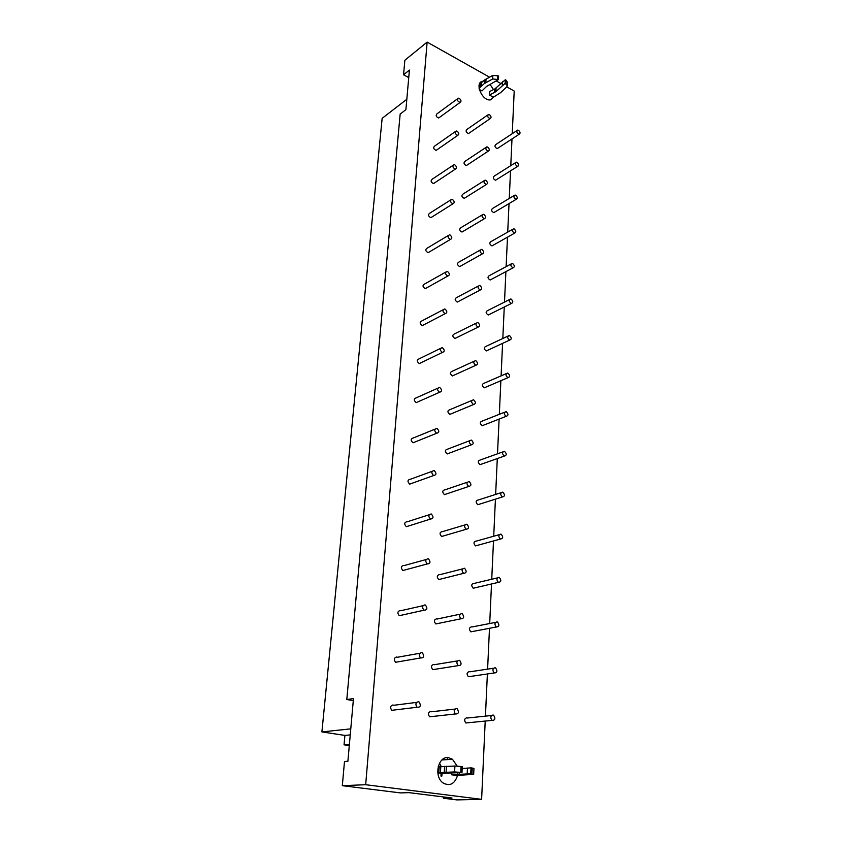 <?xml version="1.0" encoding="UTF-8"?>
<svg xmlns="http://www.w3.org/2000/svg" width="842" height="842" viewBox="0 0 842 842"><rect width="100%" height="100%" fill="white"/><g stroke="black" fill="none" stroke-linecap="round" stroke-linejoin="round"><path stroke-width="1.26" d="M479.066 88.231L484.361 83.547L492.686 78.959L498.443 79.58L486.539 86.452L481.982 90.925L479.298 89.441M498.443 79.58L498.632 75.98L492.875 75.359L484.56 79.969L479.214 84.695M489.476 95.051L495.885 91.641L505.137 83.347L507.337 85.758L506.758 86.873L500.643 92.62L493.391 97.209L489.476 95.051L489.676 91.494L494.77 88.989L494.57 92.546M507.337 85.758L507.505 82.169L505.316 79.758L494.77 88.989M502.442 81.811L502.264 85.4M505.316 79.758L505.137 83.347M495.054 667.695L495.622 667.927C497.675 671.137 497.212 672.811 494.222 672.968C492.244 670.306 492.517 668.548 495.054 667.695M435.072 669.295L432.756 669.664C430.788 666.99 431.125 665.254 433.746 664.443M459.174 660.275L459.806 660.538C461.879 663.854 461.353 665.559 458.216 665.633C456.206 662.886 456.532 661.107 459.174 660.275M398.129 661.833L395.572 662.275C393.593 659.539 393.972 657.77 396.708 656.981M421.705 652.529L422.4 652.824C424.484 656.265 423.884 657.981 420.6 657.96C418.579 655.139 418.948 653.329 421.705 652.529M470.489 676.431L468.384 676.736C466.436 674.137 466.731 672.421 469.247 671.59M497.054 621.828L497.506 622.006C499.643 625.048 499.264 626.711 496.348 626.995C494.286 624.375 494.517 622.648 497.054 621.828M438.04 623.48L435.798 623.943C433.735 621.322 434.019 619.617 436.651 618.817M461.763 613.544L462.269 613.734C464.447 616.881 464.005 618.565 460.942 618.786C458.848 616.091 459.122 614.344 461.763 613.544M401.729 615.155L399.266 615.702C397.171 613.008 397.498 611.281 400.245 610.513M424.936 604.893L425.494 605.114C427.704 608.377 427.199 610.071 423.989 610.208C421.853 607.45 422.168 605.672 424.936 604.893M472.878 631.458L470.836 631.837C468.805 629.29 469.057 627.606 471.573 626.795M498.99 577.317L499.327 577.433C501.548 580.317 501.243 581.959 498.411 582.369C496.264 579.801 496.454 578.117 498.99 577.317M440.913 579.033L438.756 579.57C436.598 577.002 436.84 575.328 439.471 574.549M464.279 568.213L464.647 568.35C466.921 571.329 466.573 572.992 463.605 573.349C461.405 570.708 461.627 569.003 464.279 568.213M405.212 569.887L402.844 570.529C400.645 567.887 400.918 566.192 403.665 565.435M428.073 558.72L428.483 558.877C430.799 561.951 430.399 563.635 427.283 563.94C425.031 561.225 425.305 559.488 428.073 558.72M475.193 587.779L473.225 588.242C471.11 585.737 471.31 584.085 473.835 583.296M500.874 534.091L501.095 534.175C503.39 536.891 503.169 538.512 500.432 539.048C498.19 536.533 498.338 534.88 500.874 534.091M443.692 535.88L441.64 536.48C439.377 533.965 439.566 532.323 442.208 531.555M466.721 524.229L466.963 524.324C469.31 527.124 469.057 528.765 466.184 529.271C463.879 526.682 464.058 525.008 466.721 524.229M408.57 525.976L406.328 526.692C404.013 524.103 404.234 522.44 406.991 521.693M431.115 513.957L431.378 514.052C433.798 516.946 433.493 518.609 430.483 519.072C428.125 516.409 428.336 514.704 431.115 513.957M477.425 545.363L475.551 545.879C473.341 543.427 473.509 541.816 476.035 541.038M502.706 492.117L502.8 492.149C505.158 494.707 505.021 496.317 502.379 496.969C500.064 494.507 500.169 492.886 502.706 492.117M446.376 493.97L444.439 494.622C442.082 492.16 442.229 490.549 444.871 489.791M469.089 481.54L469.194 481.582C471.625 484.213 471.457 485.845 468.689 486.476C466.3 483.94 466.426 482.298 469.089 481.54M411.822 483.371L409.717 484.129C407.286 481.603 407.454 479.961 410.222 479.224M434.062 470.531L434.188 470.573C436.693 473.278 436.493 474.93 433.588 475.541C431.125 472.941 431.283 471.267 434.062 470.531M479.593 504.147L477.803 504.716C475.519 502.306 475.635 500.727 478.161 499.959M504.484 451.333C506.873 453.743 506.81 455.322 504.284 456.09C501.885 453.691 501.948 452.101 504.463 451.323L504.484 451.333M448.975 453.27L447.165 453.943C444.723 451.554 444.818 449.975 447.439 449.207L469.552 440.766M471.383 440.082C473.857 442.555 473.772 444.166 471.131 444.923C468.647 442.46 468.731 440.85 471.362 440.082L471.383 440.082M414.969 441.997L413.001 442.787C410.475 440.334 410.591 438.735 413.338 437.966L434.946 429.178M436.935 428.378C439.482 430.915 439.377 432.556 436.609 433.293C434.04 430.778 434.146 429.136 436.903 428.378L436.935 428.378M481.687 464.079L480.003 464.679C477.646 462.342 477.719 460.784 480.224 460.006L502.79 451.922M506.21 411.675C508.536 413.99 508.515 415.548 506.137 416.337C503.695 414.096 503.674 412.527 506.084 411.633L506.21 411.675M451.501 413.696L449.807 414.401C447.312 412.17 447.323 410.612 449.828 409.707L471.794 400.476M473.625 399.813C476.025 402.171 475.983 403.75 473.499 404.549C470.962 402.255 470.962 400.655 473.478 399.761L473.625 399.813M418.011 401.813L416.201 402.623C413.611 400.339 413.632 398.75 416.243 397.845L437.735 388.225M439.713 387.457C442.187 389.878 442.134 391.477 439.535 392.277C436.914 389.941 436.914 388.309 439.545 387.404L439.713 387.457M483.708 425.115L482.15 425.736C479.74 423.547 479.73 422.01 482.129 421.126L504.516 412.254M507.894 373.122C510.157 375.343 510.168 376.869 507.926 377.69C505.453 375.585 505.368 374.037 507.652 373.048L507.894 373.122M453.943 375.227L452.386 375.932C449.849 373.859 449.775 372.322 452.154 371.301L473.972 361.292M475.793 360.66C478.13 362.923 478.13 364.47 475.793 365.302C473.225 363.176 473.141 361.597 475.53 360.576L475.793 360.66M420.979 362.765L419.305 363.565C416.674 361.471 416.59 359.892 419.074 358.86L440.44 348.43M442.408 347.704C444.818 350.019 444.808 351.588 442.376 352.43C439.703 350.261 439.619 348.651 442.113 347.62L442.408 347.704M485.687 387.215L484.224 387.836C481.782 385.794 481.708 384.278 483.992 383.278L506.2 373.669M509.536 335.611C511.726 337.747 511.778 339.231 509.673 340.084C507.179 338.126 507.021 336.6 509.189 335.505L509.536 335.611M456.322 337.8L454.88 338.505C452.322 336.579 452.165 335.063 454.417 333.937L476.088 323.191M477.909 322.602C480.172 324.77 480.214 326.286 478.024 327.149C475.435 325.17 475.267 323.612 477.519 322.486L477.909 322.602M423.852 324.791L422.316 325.591C419.653 323.654 419.495 322.107 421.831 320.949L443.092 309.761M445.039 309.077C447.365 311.287 447.397 312.824 445.134 313.698C442.439 311.698 442.26 310.119 444.608 308.951L445.039 309.077M487.602 350.314L486.244 350.946C483.782 349.041 483.634 347.546 485.802 346.451L507.842 336.137M511.126 299.099C513.252 301.152 513.336 302.615 511.368 303.488C508.863 301.657 508.631 300.162 510.684 298.973L511.126 299.099M458.627 301.383L457.311 302.078C454.733 300.299 454.512 298.794 456.627 297.573L478.161 286.133M479.961 285.575C482.15 287.659 482.234 289.143 480.193 290.027C477.593 288.196 477.351 286.659 479.466 285.438L479.961 285.575M426.641 287.869L425.252 288.648C422.568 286.859 422.326 285.333 424.515 284.07L445.66 272.155M447.586 271.524C449.838 273.629 449.923 275.145 447.818 276.05C445.102 274.208 444.839 272.65 447.049 271.377L447.586 271.524M489.455 314.392L488.213 315.013C485.729 313.245 485.518 311.772 487.56 310.593L509.442 299.594M512.673 263.557C514.746 265.535 514.862 266.967 513.02 267.851C510.505 266.156 510.21 264.683 512.136 263.409L512.673 263.557M460.879 265.925L459.679 266.598C457.09 264.956 456.796 263.483 458.785 262.167L480.172 250.063M481.961 249.548C484.087 251.547 484.203 253 482.298 253.905C479.687 252.211 479.382 250.705 481.371 249.39L481.961 249.548M429.357 251.937L428.094 252.684C425.399 251.053 425.084 249.548 427.136 248.18L448.165 235.581M450.07 235.002C452.249 237.023 452.365 238.496 450.417 239.423C447.691 237.739 447.365 236.202 449.418 234.823L450.07 235.002M491.265 279.407L490.128 280.007C487.644 278.376 487.36 276.923 489.286 275.66L511.01 264.02M514.188 228.94C516.188 230.845 516.335 232.255 514.609 233.15C512.115 231.582 511.757 230.119 513.567 228.782L514.188 228.94M463.058 231.392L461.974 232.045C459.395 230.54 459.037 229.087 460.89 227.687L482.14 214.952M483.908 214.478C485.96 216.405 486.108 217.825 484.339 218.741C481.74 217.183 481.371 215.699 483.224 214.3L483.908 214.478M431.988 216.962L430.851 217.678C428.178 216.184 427.789 214.71 429.694 213.247L450.596 199.996M452.48 199.459C454.596 201.406 454.743 202.848 452.933 203.796C450.228 202.248 449.828 200.743 451.733 199.27L452.48 199.459M493.023 245.317L491.981 245.906C489.507 244.38 489.17 242.949 490.97 241.612L512.525 229.371M515.651 195.218C517.598 197.06 517.767 198.428 516.167 199.333C513.673 197.881 513.273 196.449 514.957 195.039L515.651 195.218M465.184 197.754L464.195 198.375C461.637 196.986 461.227 195.565 462.953 194.102L484.055 180.756M485.802 180.325C487.792 182.177 487.971 183.577 486.329 184.503C483.74 183.061 483.308 181.609 485.034 180.135L485.802 180.325M434.556 182.903L433.535 183.588C430.872 182.219 430.43 180.767 432.188 179.23L452.975 165.358M454.827 164.874C456.869 166.748 457.059 168.158 455.375 169.116C452.691 167.695 452.228 166.211 453.996 164.674L454.827 164.874M494.738 212.089L493.791 212.647C491.328 211.247 490.939 209.837 492.623 208.437L514.009 195.607M517.083 162.359C518.977 164.137 519.167 165.474 517.672 166.39C515.209 165.032 514.757 163.622 516.325 162.159L517.083 162.359M467.257 164.969L466.363 165.558C463.826 164.285 463.363 162.885 464.963 161.359L485.918 147.445M487.644 147.055C489.581 148.855 489.781 150.213 488.255 151.15C485.687 149.823 485.213 148.392 486.813 146.855L487.644 147.055M437.061 149.729L436.145 150.371C433.504 149.118 432.998 147.697 434.63 146.098L455.29 131.626M457.122 131.205C459.09 133.004 459.311 134.383 457.753 135.351C455.09 134.046 454.575 132.594 456.206 130.984L457.122 131.205M496.412 179.683L495.549 180.23C493.096 178.925 492.665 177.546 494.233 176.083L515.462 162.706M518.483 130.31C520.314 132.036 520.535 133.352 519.135 134.257C516.693 133.004 516.209 131.626 517.662 130.11L518.483 130.31M498.043 148.087L497.254 148.602C494.833 147.403 494.349 146.045 495.812 144.529L516.872 130.626M489.444 114.638C491.318 116.375 491.539 117.712 490.118 118.648C487.592 117.417 487.065 116.017 488.539 114.428L489.444 114.638M469.278 133.004L468.468 133.573C465.963 132.394 465.447 131.015 466.931 129.436L487.739 114.986M456.501 708.49L457.259 708.817C459.227 712.311 458.606 714.027 455.396 713.963C453.501 711.174 453.859 709.353 456.501 708.49M431.988 716.531L429.62 716.795C427.757 714.079 428.136 712.3 430.746 711.458M459.343 98.409C461.258 100.145 461.5 101.493 460.058 102.461C457.438 101.272 456.869 99.84 458.364 98.177L459.343 98.409M439.503 117.396L438.671 117.996C436.072 116.859 435.524 115.459 437.019 113.807L457.543 98.777M418.358 701.702L419.2 702.07C421.158 705.701 420.463 707.427 417.106 707.248C415.19 704.386 415.611 702.533 418.358 701.702M394.403 710.006L391.783 710.322C389.909 707.533 390.341 705.733 393.067 704.922M490.149 84.526L493.496 89.61M494.265 96.346L490.56 99.851C482.15 101.514 474.057 82.169 482.782 81.264L479.666 83.537M441.671 776.598L440.945 776.019L441.787 776.135L442.187 773.356M439.513 763.126L441.229 766.515M457.595 775.366C454.669 784.049 449.817 786.565 443.018 782.923C433.43 776.366 438.272 755.4 448.681 757.695L452.47 759.284L457.132 766.062M440.945 776.019L441.113 773.314M349.398 744.349L344.052 744.823L344.904 735.413L350.24 734.887M349.283 745.591L344.052 744.823M406.812 99.303L382.152 118.322L321.907 731.919L350.777 728.856M344.904 735.413L321.907 731.919M353.293 700.639L346.799 699.523L353.472 698.586L347.893 761.263L344.494 761.505L342.315 785.691L365.691 784.712L481.613 799.342L456.89 799.9L443.387 798.227L443.46 796.942M489.518 77.169L427.136 42.1L404.865 60.245L403.539 74.78L409.412 70.075L405.897 109.671L400.16 114.038L346.799 699.523M403.539 74.78L408.749 77.58M427.136 42.1L365.691 784.712M342.315 785.691L400.487 792.911L408.928 792.638L452.007 798.016L443.387 798.227M447.165 757.621L447.86 759.579M442.903 759.894L442.692 759.305M506.768 86.873L514.209 91.052L512.241 133.678M511.999 138.941L510.768 165.663M510.536 170.852L509.263 198.459M509.031 203.585L507.715 232.108M507.484 237.17L506.126 266.63M505.895 271.629L504.495 302.078M504.263 307.025L502.821 338.484M502.59 343.368L501.095 375.879M500.874 380.71L499.327 414.306M499.106 419.095L497.506 453.817M497.296 458.564L495.643 494.443M495.422 499.169L493.717 536.228M493.496 540.953L491.739 579.243M491.517 583.98L489.697 623.522M489.486 628.3L487.602 669.137M487.381 673.968L485.434 716.132M485.213 721.057L481.613 799.342M500.748 83.484L496.412 81.043M468.015 722.773L465.858 722.983C464.005 720.342 464.331 718.584 466.847 717.731M492.991 714.984L493.675 715.268C495.643 718.647 495.096 720.342 492.033 720.384C490.139 717.668 490.465 715.868 492.991 714.984M437.798 772.672L454.596 771.935L461.984 772.493L441.703 773.398L437.819 772.861M461.984 772.493L462.29 766.588L454.912 766.031L438.135 766.851M451.48 774.756L470.731 773.724L473.667 774.345L456.575 775.461L451.48 774.756L451.586 772.809M473.667 774.345L473.951 768.483L471.025 767.841L462.195 768.557M467.478 768.041L467.184 773.893M471.025 767.841L470.731 773.724M480.129 83.737L479.908 87.315M481.466 82.232L481.256 85.81M484.56 79.969L484.361 83.547M486.055 79.032L485.845 82.621M492.875 75.359L492.686 78.959M497.696 75.443L497.496 79.043M496.075 88.073L495.885 91.641M506.252 80.285L506.074 83.874M439.187 766.736L438.84 772.556M440.798 766.536L440.45 772.377M444.597 766.315L444.26 772.177M446.439 766.241L446.102 772.114M454.912 766.031L454.596 771.935M461.058 766.409L460.753 772.314M459.532 772.609L459.427 774.598M457.911 772.672L457.806 774.661M472.246 768.02L471.952 773.893M457.48 660.917L434.367 664.685M458.216 665.633L432.756 669.664M419.832 653.276L397.392 657.265M420.6 657.96L395.572 662.275M493.507 668.243L469.815 671.811M494.222 672.968L468.384 676.736M460.016 614.207L437.145 619.017M460.942 618.786L435.798 623.943M423.01 605.682L400.792 610.724M423.989 610.208L399.266 615.702M495.454 622.406L472.025 626.964M496.348 626.995L470.836 631.837M462.49 568.908L439.84 574.686M463.605 573.349L438.756 579.57M426.115 559.53L404.076 565.582M427.283 563.94L402.844 570.529M497.359 577.907L474.162 583.422M498.411 582.369L473.225 588.242M464.9 524.934L442.45 531.639M466.184 529.271L441.64 536.48M429.136 514.778L407.254 521.787M430.483 519.072L406.328 526.692M499.211 534.702L476.246 541.111M500.432 539.048L475.551 545.879M467.257 482.245L444.976 489.833M468.689 486.476L444.439 494.622M432.072 471.341L410.338 479.266M433.588 475.541L409.717 484.129M501.022 492.717L478.267 499.99M502.379 496.969L477.803 504.716M471.131 444.923L447.165 453.943M436.609 433.293L413.001 442.787M504.284 456.09L480.003 464.679M473.499 404.549L449.807 414.401M439.535 392.277L416.201 402.623M506.137 416.337L482.15 425.736M475.793 365.302L452.386 375.932M442.376 352.43L419.305 363.565M507.926 377.69L484.224 387.836M478.024 327.149L454.88 338.505M445.134 313.698L422.316 325.591M509.673 340.084L486.244 350.946M480.193 290.027L457.311 302.078M447.818 276.05L425.252 288.648M511.368 303.488L488.213 315.013M482.298 253.905L459.679 266.598M450.417 239.423L428.094 252.684M513.02 267.851L490.128 280.007M484.339 218.741L461.974 232.045M452.933 203.796L430.851 217.678M514.609 233.15L491.981 245.906M486.329 184.503L464.195 198.375M455.375 169.116L433.535 183.588M516.167 199.333L493.791 212.647M488.255 151.15L466.363 165.558M457.753 135.351L436.145 150.371M517.672 166.39L495.549 180.23M519.135 134.257L497.254 148.602M490.118 118.648L468.468 133.573M454.869 709.09L431.493 711.774M455.396 713.963L429.62 716.795M460.058 102.461L438.671 117.996M416.558 702.396L393.888 705.27M417.106 707.248L391.783 710.322M452.47 759.284L441.903 759.958M491.507 715.5L467.531 718.005M492.033 720.384L465.858 722.983"/></g></svg>
